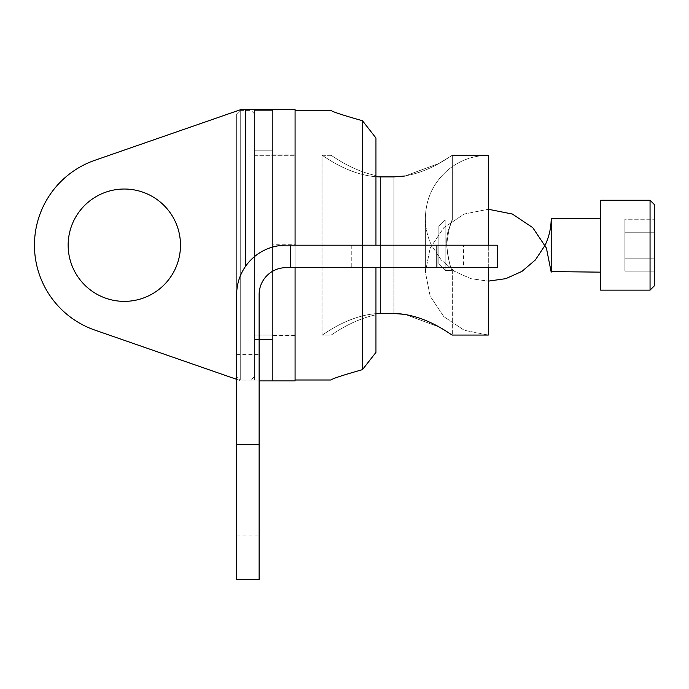 <?xml version="1.0" encoding="UTF-8"?>
<svg xmlns="http://www.w3.org/2000/svg" width="689" height="689" viewBox="0 0 689 689"><rect width="100%" height="100%" fill="white"/><g stroke="black" fill="none" stroke-linecap="round" stroke-linejoin="round"><path stroke-width="0.52" stroke-dasharray="3.44 2.58" d="M463.576 245.198L351.244 245.198L463.576 245.198L463.576 267.659L351.244 267.659L463.576 267.659M497.277 245.198L286.081 245.198A49.427 49.427 0 0 0 236.654 294.625L236.654 535.026L236.654 354.387L236.654 444.706L259.124 444.706L259.124 535.026L259.124 294.625A26.957 26.957 0 0 1 286.081 267.659L290.577 267.659L290.577 245.198M259.124 444.706L259.124 579.509L236.654 579.509L236.654 444.706M290.577 267.659L497.277 267.659M254.629 335.061L254.629 155.326L254.629 335.061L295.073 335.061L295.073 155.326L295.073 335.061L295.073 155.326L295.073 335.061L254.629 335.061L254.629 155.326L254.629 335.061M295.073 380.001L295.073 110.386L295.073 380.001M362.474 267.659L362.474 245.198L362.474 267.659M362.474 120.747C342.511 115.089 332.02 111.635 331.021 110.386C332.012 111.627 342.493 115.08 362.474 120.747L362.474 369.64C342.511 375.298 332.02 378.752 331.021 380.001C332.012 378.761 342.493 375.307 362.474 369.64L375.953 352.38L375.953 314.804C350.184 320.342 331.185 335.577 331.021 335.061C331.125 335.612 350.27 320.307 375.953 314.804C350.184 320.342 331.185 335.577 331.021 335.061C331.125 335.612 350.27 320.307 375.953 314.804L375.953 313.633C345.8 316.26 322.202 335.853 322.03 335.061C322.133 335.896 345.878 316.217 375.953 313.633C345.8 316.26 322.202 335.853 322.03 335.061C322.133 335.896 345.878 316.217 375.953 313.633L375.953 314.804C350.184 320.342 331.185 335.577 331.021 335.061C331.125 335.612 350.27 320.307 375.953 314.804C350.184 320.342 331.185 335.577 331.021 335.061C331.125 335.612 350.27 320.307 375.953 314.804L375.953 313.633L380.449 313.486L380.449 176.901L375.953 176.754L375.953 313.633L375.953 176.754C345.8 174.136 322.202 154.534 322.03 155.326C322.133 154.491 345.878 174.171 375.953 176.754C345.8 174.136 322.202 154.534 322.03 155.326C322.133 154.491 345.878 174.171 375.953 176.754L375.953 175.583C350.184 170.045 331.185 154.81 331.021 155.326C331.125 154.775 350.27 170.08 375.953 175.583C350.184 170.045 331.185 154.81 331.021 155.326C331.125 154.775 350.27 170.08 375.953 175.583L375.953 313.633C345.8 316.26 322.202 335.853 322.03 335.061C322.133 335.896 345.878 316.217 375.953 313.633C345.8 316.26 322.202 335.853 322.03 335.061C322.133 335.896 345.878 316.217 375.953 313.633L375.953 138.007L362.474 120.747C342.511 115.089 332.02 111.635 331.021 110.386C332.012 111.627 342.493 115.08 362.474 120.747L362.474 369.64C342.511 375.298 332.02 378.752 331.021 380.001C332.012 378.761 342.493 375.307 362.474 369.64L375.953 352.38L375.953 175.583C350.184 170.045 331.185 154.81 331.021 155.326C331.125 154.775 350.27 170.08 375.953 175.583C350.184 170.045 331.185 154.81 331.021 155.326C331.125 154.775 350.27 170.08 375.953 175.583L375.953 176.754L393.927 176.901C426.112 176.315 452.199 154.396 452.346 155.326C452.251 154.362 426.069 176.35 393.927 176.901L380.449 176.901L380.449 313.486L380.449 176.901L380.449 313.486L393.927 313.486L375.953 313.633L375.953 176.754C345.8 174.136 322.202 154.534 322.03 155.326C322.133 154.491 345.878 174.171 375.953 176.754C345.8 174.136 322.202 154.534 322.03 155.326C322.133 154.491 345.878 174.171 375.953 176.754L375.953 138.007L362.474 120.747M375.953 267.659L375.953 245.198L375.953 267.659M488.294 267.659L488.294 245.198L488.294 267.659M488.294 155.326L488.294 335.061L464.214 330.272L443.811 316.639L430.169 296.227L425.38 272.155L430.169 248.083L443.811 227.671L464.214 214.038L488.294 209.249L464.214 214.038L443.811 227.671L430.169 248.083L425.38 272.155L430.169 296.227L443.811 316.639L464.214 330.272L488.294 335.061L488.294 155.326C473.429 155.473 460.192 160.175 448.573 169.451C433.527 182.232 425.793 198.492 425.38 218.232L425.38 272.155L425.38 218.232C425.406 227.671 427.43 236.654 431.452 245.198L441.201 259.942L454.662 271.406L470.785 278.657L488.294 281.138L470.785 278.657L454.662 271.406L441.201 259.942L431.452 245.198C427.43 236.654 425.406 227.671 425.38 218.232C425.793 198.492 433.527 182.232 448.573 169.451C460.192 160.175 473.429 155.473 488.294 155.326M405.003 314.382L438.729 326.87L452.346 335.061L438.781 326.905L405.184 314.408M405.003 176.005L438.729 163.517L452.346 155.326L452.346 219.937C450.546 221.41 448.642 229.747 446.636 244.957C448.582 260.433 450.485 268.925 452.346 270.45C451.329 271.587 442.2 242.046 449.512 227.491L452.346 219.937C450.546 221.41 448.642 229.747 446.636 244.957C448.582 260.433 450.485 268.925 452.346 270.45C451.329 271.587 442.2 242.046 449.512 227.491L452.346 219.937L445.154 220.015L445.154 270.372L445.154 220.015L445.154 270.372L445.154 220.015L452.346 219.937L452.346 155.326L438.772 163.491L405.149 175.979M254.629 339.556L254.629 150.831L254.629 339.556L254.629 150.831L254.629 339.556L272.603 339.556L272.603 150.831L272.603 339.556L254.629 339.556M551.2 218.232L551.2 272.155L551.2 218.232M551.2 271.587L551.2 218.801L551.2 271.587M600.627 218.232L600.627 272.155L600.627 218.232M600.627 290.129L600.627 200.258L600.627 290.129M438.867 226.311L438.867 264.076L438.867 226.311L445.154 220.015L438.867 226.311L438.867 264.076L438.867 226.311M650.054 290.129L650.054 200.258L650.054 290.129M654.55 285.634L654.55 204.754L654.55 285.634M654.55 258.168L654.55 219.248L654.55 271.139L654.55 219.248L654.55 258.168L624.897 258.168L624.897 232.219L654.55 232.219L624.897 232.219L624.897 219.248L654.55 219.248L624.897 219.248L624.897 258.168L654.55 258.168L624.897 258.168L624.897 271.139L654.55 271.139L624.897 271.139L624.897 232.219L654.55 232.219L624.897 232.219L624.897 219.248L624.897 258.168L654.55 258.168M272.603 380.001L272.603 110.386L272.603 380.001L254.629 380.001L254.629 110.386L254.629 380.001L254.629 110.386L254.629 380.001L272.603 380.001L272.603 110.386L272.603 380.001M254.629 113.986L254.629 376.401L254.629 113.986L251.037 110.386L251.037 380.001L251.037 110.386L251.037 380.001L251.037 110.386L254.629 113.986L254.629 376.401L254.629 113.986M240.254 380.001L251.037 380.001L240.254 380.001L240.254 110.386L240.254 380.001L240.254 110.386L240.254 380.001L236.654 376.401L236.654 113.986L236.654 376.401L240.254 380.001M236.654 379.338L241.15 380.896L295.073 380.896L295.073 244.294L272.603 244.294L272.603 109.491L272.603 380.896L272.603 244.294M245.646 266.204L245.646 109.491L241.15 109.491L94.841 160.296A89.871 89.871 0 0 0 94.841 330.091L241.15 380.896L259.124 380.896M295.073 244.294L295.073 109.491L245.646 109.491M295.073 245.198L295.073 267.659M295.073 154.879L295.073 335.517L295.073 154.879L272.603 154.879L272.603 335.517L272.603 154.879M68.151 245.198A56.171 56.171 0 0 1 152.407 196.554A56.171 56.171 0 0 1 152.407 293.841A56.171 56.171 0 0 1 68.151 245.198M375.953 138.007L375.953 175.583L375.953 138.007M393.927 176.901C426.112 176.315 452.199 154.396 452.346 155.326C452.251 154.362 426.069 176.35 393.927 176.901L393.927 313.486L393.927 176.901M624.897 271.139L624.897 258.168L624.897 271.139M272.603 339.556L272.603 150.831L272.603 339.556M236.654 376.401L236.654 113.986L236.654 376.401M436.886 267.659L436.886 245.198M295.073 246.094L272.603 246.094M236.654 535.026L259.124 535.026M236.654 354.387L259.124 354.387M351.244 245.198L351.244 267.659M254.629 155.326L295.073 155.326L254.629 155.326M331.021 155.326L331.021 110.386L331.021 155.326L322.03 155.326L322.03 335.061L331.021 335.061L331.021 380.001L331.021 335.061L322.03 335.061L322.03 155.326L331.021 155.326M452.346 270.45L452.346 335.061L452.346 270.45L445.154 270.372L452.346 270.45M438.867 264.076L445.154 270.372L438.867 264.076M272.603 150.831L254.629 150.831L272.603 150.831M272.603 110.386L254.629 110.386L272.603 110.386M254.629 376.401L251.037 380.001L254.629 376.401M240.254 110.386L251.037 110.386L240.254 110.386L236.654 113.986L240.254 110.386M295.073 335.517L272.603 335.517"/><path stroke-width="1.03" d="M290.577 245.198L497.277 245.198L497.277 267.659L290.577 267.659L290.577 245.198L286.081 245.198A49.427 49.427 0 0 0 236.654 294.625L236.654 579.509L259.124 579.509L259.124 294.625A26.957 26.957 0 0 1 286.081 267.659L290.577 267.659M295.073 380.001L331.021 380.001L295.073 380.001M362.474 369.64C342.511 375.298 332.02 378.752 331.021 380.001C332.012 378.761 342.493 375.307 362.474 369.64L362.474 267.659L362.474 369.64C342.511 375.298 332.02 378.752 331.021 380.001C332.012 378.761 342.493 375.307 362.474 369.64L375.953 352.38L375.953 267.659L375.953 352.38L362.474 369.64M362.474 245.198L362.474 120.747C342.511 115.089 332.02 111.635 331.021 110.386C332.012 111.627 342.493 115.08 362.474 120.747L375.953 138.007L375.953 245.198L375.953 138.007L362.474 120.747C342.511 115.089 332.02 111.635 331.021 110.386C332.012 111.627 342.493 115.08 362.474 120.747L362.474 245.198M488.294 335.061L488.294 267.659L488.294 335.061L452.346 335.061L488.294 335.061M488.294 245.198L488.294 155.326L488.294 245.198M405.184 314.408L393.927 313.486L380.397 313.486L393.927 313.486C426.112 314.072 452.199 335.991 452.346 335.061C452.251 336.034 426.069 314.046 393.927 313.486C426.112 314.072 452.199 335.991 452.346 335.061C452.251 336.034 426.069 314.046 393.927 313.486L405.003 314.382M375.953 313.633L380.449 313.486L375.953 313.633M375.953 176.754L380.449 176.901L375.953 176.754M405.149 175.979L393.927 176.901L380.397 176.901L393.927 176.901L405.003 176.005M551.2 272.155L551.2 218.232C551.174 227.671 549.15 236.654 545.128 245.198L535.379 259.942L521.918 271.406L505.795 278.657L488.294 281.138L505.795 278.657L521.918 271.406L535.379 259.942L545.128 245.198C549.15 236.654 551.174 227.671 551.2 218.232L551.2 272.155L546.411 248.083L532.778 227.671L512.366 214.038L488.294 209.249L512.366 214.038L532.778 227.671L546.411 248.083L551.2 272.155M551.2 218.801L551.2 271.587L600.627 272.155L551.2 271.587L551.2 218.801L600.627 218.232L551.2 218.801M600.627 200.258L600.627 290.129L600.627 200.258L650.054 200.258L650.054 290.129L600.627 290.129L650.054 290.129L650.054 200.258L600.627 200.258M654.55 204.754L650.054 200.258L654.55 204.754L654.55 285.634L650.054 290.129L654.55 285.634L654.55 204.754M68.151 245.198A56.171 56.171 0 0 1 152.407 196.554A56.171 56.171 0 0 1 152.407 293.841A56.171 56.171 0 0 1 68.151 245.198M295.073 245.198L295.073 109.491L241.15 109.491L94.841 160.296A89.871 89.871 0 0 0 94.841 330.091L236.654 379.338M259.124 380.896L295.073 380.896L295.073 267.659M436.886 267.659L436.886 245.198M236.654 444.706L259.124 444.706M245.646 266.204L245.646 109.491M295.073 110.386L331.021 110.386L295.073 110.386M452.346 155.326L488.294 155.326L452.346 155.326"/></g></svg>
